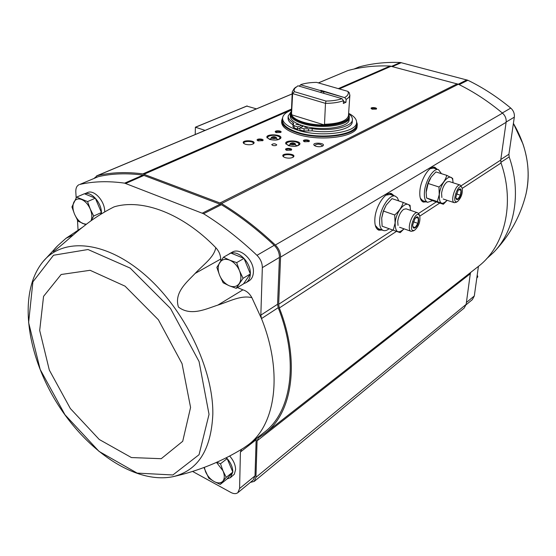 <?xml version="1.0" encoding="UTF-8"?>
<svg xmlns="http://www.w3.org/2000/svg" width="556" height="556" viewBox="0 0 556 556"><rect width="100%" height="100%" fill="white"/><g stroke="black" fill="none" stroke-linecap="round" stroke-linejoin="round"><path stroke-width="0.83" d="M43.069 261.556C18.146 291.942 25.972 351.58 55.482 400.584C85.061 449.547 134.225 484.415 172.833 476.721C197.866 470.786 211.197 449.957 212.83 414.22C213.49 369.156 184.279 308.663 144.713 274.657C105.153 240.442 63.064 237.342 43.069 261.556L57.893 245.543L65.983 238.309L82.629 227.195M57.893 245.543C54.161 249.178 52.667 251.166 53.418 251.507C61.48 245.877 74.879 232.964 84.039 226.077C92.859 218.988 102.679 212.677 113.507 207.138L114.64 206.693C142.767 198.617 182.771 213.546 215.791 247.691C218.904 251.055 220.537 254.85 220.704 259.068L220.788 260.986M217.862 305.091L242.916 289.843C246.586 290.92 249.575 293.526 251.889 297.668C240.88 294.937 229.489 301.47 217.862 305.091C206.484 308.719 190.986 316.656 178.462 307.072C173.743 292.498 187.289 281.788 195.121 273.441C203.1 264.809 213.956 257.602 215.791 247.691M251.889 297.668L261.494 318.595C283.157 372.478 275.672 424.749 248.261 444.807L243.57 448.053C221.955 461.459 198.381 471.015 172.833 476.721M84.581 193.835L87.528 192.564C93.894 189.311 104.556 200.667 104.688 210.939L104.709 211.892M232.172 252.202L232.241 252.16C240.081 247.052 254.21 260.208 253.404 272.023C253.209 276.214 251.722 279.181 248.935 280.94L245.884 282.782C248.636 281.051 250.117 278.125 250.332 273.997M113.778 207.02L114.64 206.693M242.916 289.843L237.419 287.584M277.576 304.271L278.202 307.683L261.494 318.595L260.84 315.127L277.576 304.271L279.446 257.414C279.453 252.869 277.708 248.838 274.205 245.321C257.025 229.197 239.427 215.665 221.406 204.719L143.038 175.098C126.81 172.972 111.874 173.493 98.245 176.683L79.786 184.446C93.401 181.312 108.357 180.874 124.641 183.146L203.552 213.733C221.754 224.971 239.56 238.83 256.969 255.322C260.521 258.915 262.307 263.023 262.335 267.631L260.84 315.127M76.158 197.88L75.811 191.903C75.679 188.192 76.77 185.78 79.084 184.668M78.035 229.704L77.472 220.148M353.936 69.062L359.183 66.908C372.124 63.405 385.864 61.931 400.396 62.501L467.867 80.259C482.823 87.535 497.113 96.814 510.742 108.086C513.494 110.568 514.689 113.591 514.321 117.149L508.907 154.248L500.817 159.496M486.549 258.811L493.603 252.424C514.689 231.081 521.785 192.835 509.171 156.903L508.907 154.248M195.212 134.524L195.399 127.206L205.088 130.389M246.815 106.113L256.434 108.858M265.226 433.166L477.958 266.741C504.528 246.85 515.391 203.871 501.032 162.998L500.734 160.079L461.174 185.767M396.518 231.345L279.334 307.975L278.667 304.278L280.571 257.101C280.585 252.563 278.848 248.539 275.359 245.015C257.866 228.53 239.928 214.713 221.552 203.572L142.878 173.896C126.344 171.734 111.151 172.318 97.307 175.647L94.11 178.351M426.25 201.849L423.345 202.078C420.517 200.883 419.377 197.032 419.919 190.548C420.927 178.796 429.767 165.181 434.875 167.321L437.12 169.232M382.055 230.045L378.817 230.17C375.786 228.85 374.48 224.951 374.89 218.459C375.682 205.894 385.746 191.062 391.577 193.627L394.093 195.754M318.359 82.893L347.903 70.556C361.122 66.922 375.182 65.42 390.09 66.039L458.38 84.248C473.768 91.789 488.474 101.421 502.492 113.146C505.272 115.669 506.481 118.727 506.113 122.32L500.734 160.079M285.019 157.584L283.324 156.681C279.411 152.608 297.529 153.414 293.29 157.119C291.142 158.307 288.39 158.467 285.019 157.584M245.265 144.212L243.73 143.399C239.97 139.612 257.477 140.119 253.55 143.684C251.409 144.894 248.643 145.074 245.265 144.212M315.836 146.242L314.23 145.394C311.033 141.961 326.476 142.829 322.911 145.88C321.111 146.867 318.755 146.986 315.836 146.242M272.704 145.443L271.724 144.629C273.448 143.448 275.123 143.511 276.756 144.824C276.2 145.686 274.845 145.894 272.704 145.443M304.639 141.773L303.666 141.259C301.686 139.153 311.242 139.646 309.06 141.53L304.639 141.773M276.395 132.634L275.484 132.161C273.559 130.16 282.893 130.535 280.822 132.377L276.395 132.634M288.495 145.644L285.638 143.288C285.457 139.73 300.442 140.425 299.948 143.941C298.377 146.36 294.562 146.93 288.495 145.644M269.549 139.417L266.81 137.165C266.602 133.69 281.426 134.267 280.975 137.714C279.397 140.105 275.588 140.675 269.549 139.417M372.346 109.219L371.269 108.677C369.698 106.898 378.163 107.53 376.329 109.052L372.346 109.219M286.792 150.349L285.847 149.849C283.748 147.667 293.603 148.104 291.33 150.092L286.792 150.349M258.269 140.89L257.386 140.425C255.35 138.347 264.969 138.666 262.814 140.605L258.269 140.89M254.182 481.44L464.197 308.045L466.15 304.375L470.3 273.712L257.094 440.804L255.941 477.326L254.182 481.44L250.367 482.372M470.3 273.712L470.668 272.447M257.094 440.804L258.436 437.78L264.878 433.437C292.47 413.157 300.421 361.275 279.334 307.975M278.202 307.683C299.323 360.663 291.49 412.371 264.017 432.505L248.601 444.543M192.605 471.446L230.83 492.435C233.701 493.937 236.043 494.02 237.85 492.679L239.587 488.522L240.414 452.021L256.142 439.726L256.337 438.496M256.142 439.726L255.016 475.866L253.251 479.995L237.85 492.679M257.685 140.64L257.643 140.446C259.318 139.292 260.952 139.347 262.557 140.612L262.501 140.8M286.138 150.064L286.09 149.856C287.806 148.674 289.474 148.751 291.08 150.078L291.017 150.287M371.547 108.893L371.54 108.788C373.118 107.885 374.626 107.996 376.044 109.122L376.016 109.226M275.783 132.37L275.748 132.203C277.395 131.105 279.001 131.167 280.558 132.397L280.509 132.564M303.958 141.474L303.917 141.287C305.605 140.168 307.239 140.251 308.809 141.537L308.747 141.717M314.689 145.735L314.613 145.408C317.365 143.601 319.999 143.747 322.529 145.853L322.417 146.172M244.049 143.643L243.855 143.1C243.681 140.724 253.724 141.016 253.439 143.379L253.216 143.907M283.643 156.931L283.421 156.319C283.296 153.817 293.554 154.276 293.22 156.75L292.949 157.341M478.424 266.38L474.31 295.973L472.35 299.628L466.088 304.785M240.414 452.021L241.533 449.304M229.656 456.017C233.541 460.431 235.529 464.99 235.605 469.695L234.312 474.24L230.392 477.687L232.825 471.912C232.714 466.957 230.566 462.224 226.382 457.699M476.812 277.972L477.799 276.874L477.229 274.963M476.86 277.625L477.799 276.874M244.014 258.394L236.675 262.62L229.656 260.132L223.47 257.213L230.858 253.063L244.014 258.394L250.339 273.851C251.013 263.148 239.24 250.575 231.06 253.147M230.302 253.376L227.995 254.676M243.625 283.685L245.884 282.782M243.069 278.32L250.346 273.983L243.445 283.949L236.196 288.321L243.069 278.32L239.483 270.709L236.675 262.62M101.449 213.858L101.442 212.413C101.289 202.349 91.017 191.083 84.602 193.842M95.319 198.186L87.563 201.592L76.61 197.116L84.394 193.759L95.319 198.186L101.414 212.524L100.414 214.512M227.029 478.918L230.392 477.687M225.896 457.949L227.147 458.61L232.825 472.072L226.827 479.161L220.245 484.422L226.222 477.333L223.005 470.849L220.496 463.787L216.875 462.224M232.825 472.072L226.222 477.333M203.941 467.533L208.729 478.111L214.116 481.531L220.245 484.422M227.147 458.61L220.496 463.787M101.414 212.524L93.721 216.034L90.232 209.007L87.563 201.592M90.996 220.843L93.721 216.034M76.61 197.116L71.932 206.943L74.567 214.227L78.021 221.128L85.798 224.7M223.47 257.213L216.833 267.38L219.606 275.317L223.158 282.789L229.26 285.777L236.196 288.321M204.323 467.387L205.539 471.731C207.499 476.075 210.363 479.341 214.116 481.531C217.882 483.47 220.801 483.352 222.866 481.176C224.714 478.723 224.763 475.283 223.005 470.849L216.513 462.383M90.982 220.85C92.338 217.563 92.081 213.615 90.232 209.007C88.105 204.316 85.249 201.154 81.649 199.528C78.083 198.228 75.484 199.131 73.844 202.231C72.433 205.567 72.676 209.563 74.567 214.227C76.652 218.828 79.466 221.955 83.011 223.609L86.388 224.249M239.483 270.709C237.252 265.594 233.979 262.071 229.656 260.132C225.34 258.54 222.032 259.346 219.738 262.543C217.709 265.997 217.66 270.258 219.606 275.317C221.795 280.314 225.013 283.803 229.26 285.777C233.527 287.431 236.849 286.694 239.226 283.581C241.353 280.168 241.436 275.873 239.483 270.709M320.694 90.656L300.574 84.797L320.694 90.656L321.139 91.142L321.055 92.692M300.574 84.797L299.316 86.201M324.315 91.712L344.998 97.738L324.558 91.427L323.828 91.928L323.745 93.338M343.448 101.533L345.95 102.269L346.138 99.51L344.998 97.738M295.938 87.09L294.263 88.446L292.254 91.823L292.637 93.589L294.319 91.671L294.082 89.968L294.763 88.321L297.946 85.798L341.996 98.676L343.504 100.699L343.323 103.465L345.95 102.269M300.956 84.561C305.209 83.185 310.415 82.455 316.566 82.378L347.834 91.358L349.272 92.734L349.849 95.396L348.862 97.39L346.138 99.51M347.834 91.358C348.939 93.561 347.966 95.556 344.922 97.356M341.996 98.676C337.777 100.156 332.439 100.956 326.004 101.06L325.482 103.367L324.468 124.989C316.579 125.017 309.393 124.044 302.909 122.077C296.605 120.04 292.803 117.601 291.497 114.758L324.468 124.989M343.504 100.699C338.812 102.415 332.801 103.305 325.482 103.367L292.637 93.589L291.497 114.758M320.77 90.329L324.558 91.427M294.319 91.671L326.004 101.06M302.075 125.489L302.019 126.768M302.29 125.559C294.339 122.918 290.322 119.79 290.246 116.183L290.329 114.161C290.413 117.754 294.43 120.867 302.388 123.501C320.43 129.59 349.891 125.614 349.314 117.462L349.175 119.484C349.745 127.665 320.319 131.661 302.29 125.559M348.626 113.327C354.033 116.134 356.688 119.172 356.584 122.438C357.32 132.752 320.228 137.846 297.571 130.083C287.66 126.747 282.656 122.82 282.559 118.303C282.816 115.036 285.791 112.319 291.476 110.13M291.365 111.29L288.168 116.03C288.105 118.303 289.739 120.506 293.068 122.633L293.686 123.474L293.04 124.565L292.949 126.74L294.055 127.838L297.578 129.201L299.913 128.116M293.033 124.836L292.97 124.794C289.648 122.661 288.015 120.45 288.077 118.171L288.168 116.03M308.545 128.804L312.229 128.658C331.619 131.647 352.601 126.74 352.414 119.637L352.261 121.771C352.448 128.902 331.48 133.836 312.111 130.841L304 131.001L299.83 129.916L299.934 127.734L304.111 128.811L308.545 128.804L308.434 130.987M356.584 122.438L356.424 124.572C357.16 134.927 320.103 140.042 297.474 132.258C287.57 128.916 282.573 124.975 282.476 120.437L282.559 118.303M356.591 121.938L357.105 126.24C357.855 136.839 320.013 142.1 296.911 134.121C286.813 130.695 281.711 126.664 281.614 122.021L282.601 117.802M303.715 125.983L299.934 127.734M293.04 124.565L294.152 125.663L297.675 127.018L301.449 125.288M297.675 127.018L297.578 129.201M352.414 119.637C352.518 117.573 351.246 115.579 348.605 113.639M295.931 124.384L298.551 124.822L295.931 124.384M304.73 127.157L307.371 127.602L304.73 127.157M321.139 91.142L323.828 91.928M441.45 173.674L438.496 169.663C433.736 167.669 425.458 180.457 424.485 191.493C423.964 197.588 425.02 201.196 427.654 202.321L432.582 200.66M420.329 198.214L422.741 200.674L427.654 202.321M438.496 169.663L433.541 168.1L430.149 168.683M447.135 200.313C441.707 205.644 439.101 203.753 439.309 194.656C440.616 180.721 453.036 170.192 453.015 182.75M441.881 197.547L441.582 193.196C442.444 187.963 444.279 184.203 447.093 181.916L449.06 181.485M453.022 182.757L452.653 178.386L446.753 175.355C445.606 179.657 443.021 183.543 438.997 187.004L439.24 194.663L437.329 201.564L443.347 204.254L446.961 200.535M443.347 204.254L432.679 200.702L426.556 197.978L426.153 192.279L428.141 183.487L431.178 177.03L435.911 171.922L446.753 175.355M428.141 183.487L438.997 187.004M426.556 197.978L437.329 201.564M426.153 192.279L426.278 190.374C426.911 185.426 428.537 180.992 431.15 177.072L431.282 176.891M457.984 199.333C456.671 200.063 455.948 199.368 455.837 197.255L458.144 190.34C462.39 184.752 462.133 196.657 457.984 199.333M457.963 190.59L459.103 189.429L461.042 190.388L460.437 195.212L457.901 199.104L455.948 198.186M457.727 201.383L457.637 201.446C450.381 205.407 458.658 180.624 462.14 187.977C462.87 193.078 461.404 197.547 457.727 201.383M456.33 202.252L454.384 202.704C449.693 201.71 455.871 183.202 460.278 185.078L462.14 187.977M458.832 189.672L461.042 190.388M456.386 193.898L460.437 195.212M398.708 200.911L397.401 197.783L395.302 196.164C389.867 193.766 380.443 207.708 379.672 219.502C379.268 225.604 380.478 229.267 383.306 230.49C385.023 231.046 386.948 230.455 389.096 228.711M375.307 225.437L378.219 228.669L383.306 230.49M395.302 196.164L390.173 194.433L385.913 195.177M395.17 222.991C396.254 208.111 410.467 196.685 410.495 210.342L410.057 205.275L403.204 202.433C401.87 207.082 399.034 211.259 394.704 214.97L395.101 223.005L393.259 230.191L400.237 232.658L404.01 228.822C398.117 234.194 395.177 232.255 395.17 222.991M398.033 225.409L397.728 221.351C398.548 215.867 400.528 211.864 403.663 209.327L406.075 208.827M393.259 230.191L382.111 226.222L381.708 218.015L383.466 211.058L386.239 205.032L391.987 198.631L403.204 202.433M383.466 211.058L394.704 214.97M381.708 217.966L383.237 211.273L386.281 204.976M415.214 227.793C413.546 228.676 412.705 227.772 412.684 225.083L414.936 218.675C419.676 212.128 420.016 224.659 415.214 227.793M414.769 218.911L416.194 217.431L418.439 218.32L417.903 223.373L415.123 227.557L412.858 226.709L412.726 225.555M414.984 229.941L414.873 230.017C406.443 234.479 415.909 207.492 419.752 216.117C420.475 221.434 418.89 226.042 414.984 229.941M413.56 230.823L411.183 231.352C405.936 230.087 412.76 210.62 417.688 212.802L419.182 214.512L419.752 216.117M416.096 217.514L418.439 218.32M413.358 221.788L417.903 223.373M271.342 137.839L271.773 137.693M272.113 137.158L273.656 137.249L271.669 137.367M278.806 139.25C274.733 141.342 264.99 138.764 268.249 136.477C272.092 134.795 275.873 134.941 279.585 136.922L280.029 138.152L278.806 139.25M275.991 138.326C273.628 138.889 272.044 138.625 271.231 137.54C273.045 136.31 274.817 136.38 276.54 137.742L275.991 138.326M267.082 137.944L268.249 136.477M279.585 136.922L280.648 138.472M271.252 137.673C273.045 136.616 274.796 136.686 276.513 137.881M274.629 138.632L274.567 137.012L273.851 136.95M274.567 137.012L276.054 137.492L274.678 137.332M290.211 144.004L290.524 143.531L290.635 143.865M290.962 143.323L292.512 143.406L290.524 143.531M297.814 145.464C293.742 147.632 283.72 144.921 287.118 142.579C291.01 140.897 294.812 141.078 298.537 143.107L299.003 144.351L297.814 145.464M294.937 144.518C292.546 145.095 290.934 144.824 290.107 143.698C291.949 142.454 293.735 142.538 295.465 143.941L294.937 144.518M285.909 144.073L287.118 142.579M298.537 143.107L299.615 144.713M290.121 143.837C291.942 142.76 293.714 142.843 295.438 144.08M293.485 144.845L293.436 143.17L292.706 143.107M293.436 143.17L294.958 143.663L293.547 143.497M247.177 105.96L195.615 127.199M436.314 201.911L418.578 213.428M392.939 230.08L278.667 304.278M501.032 162.998L462.265 188.352M439.768 203.058L419.759 216.145M506.113 122.32L280.571 257.101M502.492 113.146L275.359 245.015M458.38 84.248L221.552 203.572M457.199 83.81L220.169 202.891M391.209 66.22L339.299 88.904M291.49 109.81L144.136 174.216M390.09 66.039L338.326 88.626M291.525 109.045L142.878 173.896M347.903 70.556L318.435 82.913M292.164 93.929L97.307 175.647M466.15 304.375L255.941 477.326M391.243 193.53L393.377 195.51M381.353 229.795L378.441 230.01M389.693 193.46L392.592 195.246M380.575 229.51L377.19 229.114M434.542 167.238L436.425 169.01M425.562 201.619L422.984 201.939M433.242 167.217L435.702 168.781M424.847 201.376L421.928 201.196M509.171 156.903L500.845 162.338M514.321 117.149L506.155 122.028M510.742 108.086L502.304 112.986M467.867 80.259L459.18 84.644M466.866 79.883L458.29 84.206M401.349 62.647L392.446 66.546M400.396 62.501L391.639 66.331M359.183 66.908L354.207 69M474.31 295.973L466.414 302.457M513.396 123.467L522.939 143.872C528.68 161.212 529.701 177.92 526.004 193.988C520.492 216.138 509.692 235.619 493.603 252.424M262.335 267.631L279.446 257.414M256.969 255.322L274.205 245.321M203.552 213.733L221.406 204.719M202.356 213.129L220.211 204.135M125.725 183.438L144.115 175.376M124.641 183.146L143.038 175.098M79.786 184.446L98.245 176.683M239.587 488.522L255.016 475.866M209.035 414.359L199.062 361.532L170.483 308.441L130.146 268.082L88.015 249.519L53.515 255.239L32.887 281.857L28.613 322.563L40.164 369.434L64.969 414.748L99.037 451.389L137.144 473.1L172.881 474.977L199.048 454.711L209.035 414.359M190.576 407.451L182.034 363.638L158.363 319.742L125.065 286.166L90.1 270.299L61.146 274.497L43.556 296.362L39.691 330.445L49.324 370.087L70.348 408.528L99.253 439.49L131.411 457.553L161.233 458.693L182.715 441.29L190.576 407.451M65.983 238.309L73.329 234.896M195.121 273.441L220.704 259.068M349.891 95.048L348.473 115.585C347.097 120.861 339.028 123.766 324.266 124.301M291.747 114.223L291.379 112.395L292.254 91.823M348.529 114.779C352.9 123.467 322.056 128.77 302.818 122.264C293.693 119.179 289.891 115.613 291.413 111.582M348.549 114.46C354.533 123.474 322.682 129.43 302.624 122.64C292.908 119.311 289.169 115.516 291.427 111.269M356.591 122.195C363.096 133.767 322.501 141.189 297.126 132.425C285.089 128.227 280.238 123.439 282.573 118.053M356.591 121.875L357.202 124.857C357.96 135.428 320.096 140.668 296.98 132.703C286.868 129.284 281.767 125.26 281.67 120.631L282.615 117.74M312.229 128.658L312.111 130.841M304.111 128.811L304 131.001M294.152 125.663L294.055 127.838M293.068 122.633L292.97 124.794M269.625 139.215L271.37 138.368M276.339 138.562L278.021 139.542M275.72 138.43L275.748 137.686M272.37 138.416L272.405 137.401M273.608 138.639L273.656 137.249M288.453 145.394L290.253 144.511M295.243 144.741L296.967 145.79M294.604 144.65L294.638 143.851M291.219 144.595L291.261 143.566M292.449 144.831L292.512 143.406M246.968 105.967L195.399 127.206M292.171 93.874L96.64 175.863M513.41 123.397C526.949 146.735 531.147 170.268 526.004 193.988M113.542 207.124L113.952 206.936M232.241 252.16L229.128 253.904M291.427 111.193L290.329 114.161M348.556 114.39L349.314 117.462M457.637 201.446L456.219 202.328M460.278 185.078L449.039 181.478M454.384 202.704L443.195 199.013M414.873 230.017L413.421 230.914M417.688 212.802L406.047 208.82M411.183 231.352L399.59 227.258"/></g></svg>

